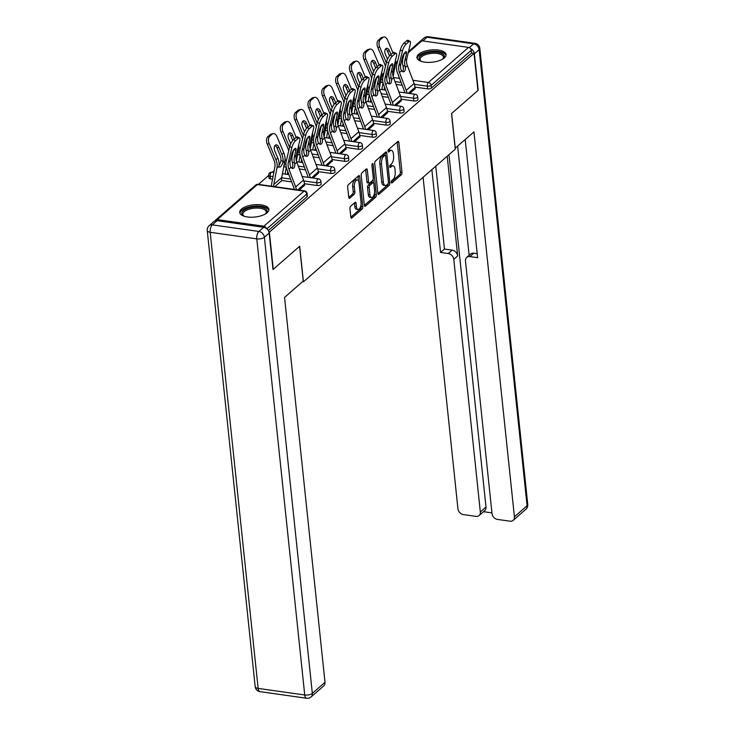 <?xml version="1.0" encoding="UTF-8"?>
<svg xmlns="http://www.w3.org/2000/svg" width="735" height="735" viewBox="0 0 735 735"><rect width="100%" height="100%" fill="white"/><g stroke="black" fill="none" stroke-linecap="round" stroke-linejoin="round"><path stroke-width="1.1" d="M391.323 182.225A1.286 0.597 98.1 0 0 391.755 182.969A1.286 0.597 98.1 0 0 392.058 182.859L401.301 174.783A1.847 0.854 98.1 0 0 401.99 172.357L398.839 142.406A1.847 0.854 98.1 0 0 398.232 141.34A1.847 0.854 98.1 0 0 397.8 141.497L388.558 149.572A1.286 0.597 98.1 0 0 388.071 151.272A1.286 0.597 98.1 0 0 388.503 152.016A1.286 0.597 98.1 0 0 388.806 151.897L390 150.859A5.898 2.747 98.1 0 1 391.387 150.344A5.898 2.747 98.1 0 1 393.344 153.753L393.602 156.243A5.898 2.747 98.1 0 1 391.378 164.006L390.184 165.053A1.286 0.597 98.1 0 0 389.697 166.744A1.286 0.597 98.1 0 0 390.129 167.488A1.286 0.597 98.1 0 0 390.432 167.378L391.626 166.33A5.898 2.747 98.1 0 1 393.014 165.816A5.898 2.747 98.1 0 1 394.971 169.225L395.228 171.724A5.898 2.747 98.1 0 1 393.004 179.487L391.81 180.525A1.286 0.597 98.1 0 0 391.323 182.225M267.154 212.737A14.654 6.146 -6 0 0 268.881 209.383A14.654 6.146 -6 0 0 257.562 204.615A14.654 6.146 -6 0 0 241.466 209.098A14.654 6.146 -6 0 0 239.739 212.452A14.654 6.146 -6 0 0 251.058 217.22A14.654 6.146 -6 0 0 267.154 212.737M444.344 57.918A14.654 6.146 -6 0 0 446.071 54.574A14.654 6.146 -6 0 0 434.752 49.796A14.654 6.146 -6 0 0 418.656 54.289A14.654 6.146 -6 0 0 416.929 57.633A14.654 6.146 -6 0 0 428.257 62.401A14.654 6.146 -6 0 0 444.344 57.918M350.623 206.25A1.847 0.854 98.1 0 0 349.933 208.666L350.815 217.073A1.847 0.854 98.1 0 0 351.422 218.139A1.847 0.854 98.1 0 0 351.854 217.983L362.116 209.016A1.847 0.854 98.1 0 0 362.814 206.59L359.663 176.63A1.847 0.854 98.1 0 0 359.057 175.564A1.847 0.854 98.1 0 0 358.625 175.729L348.362 184.696A1.847 0.854 98.1 0 0 347.664 187.113L348.73 197.265A1.847 0.854 98.1 0 0 349.346 198.331A1.847 0.854 98.1 0 0 349.777 198.174L354.169 194.334A1.847 0.854 98.1 0 0 354.858 191.908L354.334 186.874A4.934 2.297 98.1 0 1 357.348 179.965A4.934 2.297 98.1 0 1 358.983 182.813L361.06 202.538A4.934 2.297 98.1 0 1 358.046 209.447A4.934 2.297 98.1 0 1 356.401 206.599L356.062 203.31A1.847 0.854 98.1 0 0 355.446 202.244A1.847 0.854 98.1 0 0 355.014 202.41L350.623 206.25M474.029 53.352L477.934 90.488L451.529 113.557L455.277 149.159L303.417 281.836L299.678 246.234L273.273 269.295L269.368 232.168L474.029 53.352L471.558 53.003L471.273 50.292L431.142 85.361L431.427 88.071L471.558 53.003M377.854 193.443A1.847 0.854 98.1 0 0 378.47 194.509A1.847 0.854 98.1 0 0 378.902 194.352L389.164 185.385A1.847 0.854 98.1 0 0 389.862 182.96L386.711 152.999A1.847 0.854 98.1 0 0 386.096 151.934A1.847 0.854 98.1 0 0 385.664 152.099L375.401 161.066A1.847 0.854 98.1 0 0 374.712 163.492L377.854 193.443M375.64 197.2L365.378 206.167A1.847 0.854 98.1 0 1 364.946 206.324A1.847 0.854 98.1 0 1 364.339 205.258L361.188 175.298A1.847 0.854 98.1 0 1 361.886 172.881L366.278 169.041A1.847 0.854 98.1 0 1 366.71 168.875A1.847 0.854 98.1 0 1 367.316 169.941L368.593 182.096A1.847 0.854 98.1 0 0 369.209 183.162A1.847 0.854 98.1 0 0 369.641 182.997L372.553 180.452A1.847 0.854 98.1 0 0 373.251 178.026L371.919 165.384A1.286 0.597 98.1 0 1 372.709 163.574A1.286 0.597 98.1 0 1 373.132 164.318L376.338 194.775A1.847 0.854 98.1 0 1 375.64 197.2L373.996 196.962L364.349 205.387M302.508 281.707L303.417 281.836M408.513 51.569L420.346 41.224A2.821 2.196 48.9 0 1 421.936 40.811L468.535 47.398A2.821 2.196 48.9 0 1 471.273 50.292M266.483 228.493A2.821 2.196 -131.1 0 0 263.883 226.215L217.275 219.618A2.821 2.196 -131.1 0 0 215.686 220.041A2.821 2.196 -131.1 0 0 215.162 220.84M258.463 184.356L268.707 175.408M272.281 172.284L274.173 170.63M286.099 160.212L286.586 159.789M299.926 148.13L300.404 147.707M313.744 136.058L314.231 135.635M327.562 123.985L328.049 123.563M341.389 111.904L341.867 111.481M355.207 99.831L355.694 99.409M369.025 87.759L369.512 87.336M415.174 88.512L409.864 93.538M317.061 185.486L316.776 182.776A2.821 1.185 174 0 0 320.57 181.958A2.821 1.185 -6 0 0 320.901 181.315L321.186 184.035A2.821 1.185 174 0 1 320.855 184.678A2.821 1.185 174 0 1 317.061 185.486L304.455 183.704M291.63 181.885L281.569 180.47M272.538 179.193L270.452 178.89A2.821 1.185 174 0 1 268.982 178.026L268.698 175.316A2.821 1.185 -6 0 0 270.168 176.179L270.452 178.89M263.883 226.215L304.014 191.146A2.821 2.196 -131.1 0 1 306.752 194.04A2.821 1.185 -6 0 0 307.083 193.397L307.368 196.107A2.821 1.185 174 0 1 307.037 196.75L306.752 194.04L266.906 228.842M268.33 230.57L307.037 196.75M431.427 88.071A2.821 1.185 174 0 1 427.623 88.88L415.018 87.097M402.192 85.288L396.091 84.424M382.981 82.568L381.024 82.292A2.821 1.185 174 0 1 380.528 82.191M318.42 173.047L313.119 178.063M344.697 161.332L344.412 158.622A2.821 1.185 174 0 0 348.215 157.814A2.821 1.185 -6 0 0 348.546 157.171L348.831 159.881A2.821 1.185 174 0 1 348.5 160.524A2.821 1.185 174 0 1 344.697 161.332L332.091 159.55M319.266 157.74L313.165 156.877M300.055 155.021L298.098 154.745A2.821 1.185 174 0 1 297.601 154.644M346.066 148.893L340.764 153.909M372.342 137.188L372.057 134.468A2.821 1.185 174 0 0 375.851 133.66A2.821 1.185 -6 0 0 376.191 133.017L376.476 135.727A2.821 1.185 174 0 1 376.145 136.37A2.821 1.185 174 0 1 372.342 137.188L359.737 135.405M346.911 133.586L340.801 132.723M327.7 130.867L325.743 130.591A2.821 1.185 174 0 1 325.247 130.49M373.711 124.739L368.4 129.764M399.987 113.034L399.702 110.323A2.821 1.185 174 0 0 403.497 109.506A2.821 1.185 -6 0 0 403.827 108.863L404.112 111.582A2.821 1.185 174 0 1 403.781 112.225A2.821 1.185 174 0 1 399.987 113.034L387.382 111.251M374.556 109.432L368.446 108.569M355.345 106.722L353.379 106.437A2.821 1.185 174 0 1 352.892 106.345M401.347 100.594L396.046 105.61M413.805 100.961L413.52 98.242A2.821 1.185 174 0 0 417.315 97.433A2.821 1.185 -6 0 0 417.655 96.79L417.939 99.501A2.821 1.185 174 0 1 417.609 100.144A2.821 1.185 174 0 1 413.805 100.961L401.2 99.179M388.374 97.36L382.264 96.496M369.163 94.64L367.206 94.365A2.821 1.185 174 0 1 366.71 94.264M387.529 112.666L382.228 117.683M386.16 125.106L385.875 122.396A2.821 1.185 174 0 0 389.679 121.587A2.821 1.185 -6 0 0 390.009 120.944L390.294 123.655A2.821 1.185 174 0 1 389.963 124.298A2.821 1.185 174 0 1 386.16 125.106L373.555 123.324M360.729 121.514L354.628 120.65M341.518 118.794L339.561 118.519A2.821 1.185 174 0 1 339.065 118.418M359.884 136.82L354.582 141.837M358.524 149.26L358.239 146.55A2.821 1.185 174 0 0 362.033 145.732A2.821 1.185 -6 0 0 362.364 145.089L362.649 147.808A2.821 1.185 174 0 1 362.318 148.452A2.821 1.185 174 0 1 358.524 149.26L345.919 147.478M333.093 145.659L326.983 144.795M313.882 142.948L311.916 142.663A2.821 1.185 174 0 1 311.429 142.572M332.248 160.965L326.937 165.991M330.879 173.414L330.594 170.695A2.821 1.185 174 0 0 334.388 169.886A2.821 1.185 -6 0 0 334.728 169.243L335.013 171.953A2.821 1.185 174 0 1 334.682 172.596A2.821 1.185 174 0 1 330.879 173.414L318.273 171.632M305.448 169.813L299.338 168.949M286.237 167.093L284.28 166.817A2.821 1.185 174 0 1 283.784 166.716M304.602 185.119L299.301 190.135M393.014 165.816L391.369 165.586A5.898 2.747 98.1 0 0 389.982 166.101L391.626 166.33M391.387 150.344L389.734 150.105A5.898 2.747 98.1 0 0 388.356 150.62L390 150.859M391.314 181.83L399.647 174.553A1.847 0.854 98.1 0 0 400.345 172.128L397.194 142.167A1.847 0.854 98.1 0 0 397.176 142.039M385.315 155.168L385.066 152.77A1.847 0.854 98.1 0 0 385.048 152.641M377.873 193.571L387.52 185.147A1.847 0.854 98.1 0 0 388.199 183.585M387.961 183.888A1.286 0.597 98.1 0 0 388.447 182.188L385.682 155.893A1.286 0.597 98.1 0 0 385.259 155.149A1.286 0.597 98.1 0 0 384.956 155.26L383.698 156.362A5.898 2.747 98.1 0 0 381.474 164.125L383.358 182.096A5.898 2.747 98.1 0 0 385.315 185.505A5.898 2.747 98.1 0 0 386.702 184.99L387.961 183.888M385.259 155.149L383.615 154.92A1.286 0.597 98.1 0 0 383.312 155.03L384.956 155.26M385.315 185.505L383.67 185.275A5.898 2.747 98.1 0 1 381.713 181.867L379.82 163.887A5.898 2.747 98.1 0 1 382.044 156.132L383.312 155.03M369.209 183.162L367.555 182.932A1.847 0.854 98.1 0 1 366.949 181.867L365.672 169.712A1.847 0.854 98.1 0 0 365.653 169.583M373.104 179.469L373.444 182.721M374.519 192.947L374.694 194.545L376.338 194.775M369.916 194.701A4.934 2.297 98.1 0 0 371.552 197.55A4.934 2.297 98.1 0 0 374.574 190.641L373.839 183.686A1.847 0.854 98.1 0 0 373.233 182.62A1.847 0.854 98.1 0 0 372.801 182.785L369.889 185.33A1.847 0.854 98.1 0 0 369.19 187.756L369.916 194.701L368.272 194.472A4.934 2.297 98.1 0 0 369.907 197.32L371.552 197.55M373.233 182.62L371.588 182.39A1.847 0.854 98.1 0 0 371.147 182.556L372.801 182.785M368.272 194.472L367.546 187.517A1.847 0.854 98.1 0 1 368.235 185.101L371.147 182.556M373.996 196.962A1.847 0.854 98.1 0 0 374.694 194.545M358.046 209.447L356.392 209.218A4.934 2.297 98.1 0 1 354.757 206.37L354.417 203.08A1.847 0.854 98.1 0 0 354.399 202.952M357.348 179.965L355.703 179.726A4.934 2.297 98.1 0 0 352.69 186.644L354.334 186.874M348.748 197.403L352.524 194.104A1.847 0.854 98.1 0 0 353.213 191.679L352.69 186.644M358.496 180.975L358.019 176.4A1.847 0.854 98.1 0 0 358 176.271M350.834 217.202L360.472 208.777A1.847 0.854 98.1 0 0 361.17 206.36L361.004 204.845M393.142 76.449L395.412 64.57A15.031 11.714 -131.1 0 0 395.549 60.784A15.031 11.714 -131.1 0 0 395.494 60.307M384.212 89.909A12.587 9.812 48.9 0 1 384.396 87.878L384.524 87.18M392.922 52.819L387.63 40.186A5.632 3.243 77.6 0 0 383.762 37.007A5.632 3.243 77.6 0 0 382.861 37.467L380.914 37.898A5.632 3.243 -102.4 0 1 381.814 37.43L383.762 37.007M380.289 39.718A5.632 3.243 77.6 0 0 379.747 47.077L377.799 47.499A5.632 3.243 -102.4 0 1 378.341 40.14L380.289 39.718L382.861 37.467M386.325 62.778L379.747 47.077M387.474 59.305L385.379 54.307A4.318 2.49 -102.4 0 1 385.801 48.666A4.318 2.49 -102.4 0 1 386.491 48.308A4.318 2.49 -102.4 0 1 389.449 50.752L387.501 51.184L389.504 55.943M391.02 54.482L389.449 50.752M378.341 40.14L380.914 37.898M387.501 51.184A4.318 2.49 77.6 0 0 385.59 48.877M377.799 47.499L384.534 63.596A12.587 9.812 48.9 0 1 385.416 66.582M383.054 82.88L382.273 86.96A15.031 11.714 -131.1 0 0 382.062 89.596M389.596 69.65L389.614 68.355A15.031 11.714 -131.1 0 0 389.623 66.729M400.814 63.963L402.385 57.422A4.318 1.314 -64.5 0 1 405.261 52.13A4.318 1.314 -64.5 0 1 406.28 51.744A4.318 1.314 -64.5 0 1 406.455 53.857L404.884 60.408A12.587 9.812 -131.1 0 0 404.673 64.009A12.587 9.812 -131.1 0 0 404.985 65.764L405.307 67.445A4.318 2.444 -99.6 0 1 404.333 71.451A4.318 2.444 -99.6 0 1 403.579 71.819A4.318 2.444 -99.6 0 1 401.558 70.725L400.915 69.329A12.587 9.812 -131.1 0 1 400.603 67.574A12.587 9.812 -131.1 0 1 400.814 63.963L398.903 65.635A12.587 9.812 -131.1 0 0 398.701 69.237A12.587 9.812 -131.1 0 0 399.491 72.526L406.216 90.341A15.031 11.714 48.9 0 1 407.006 93.124M404.856 92.821A12.587 9.812 -131.1 0 0 404.232 90.681L397.506 72.866A15.031 11.714 48.9 0 1 396.56 68.934A15.031 11.714 48.9 0 1 396.808 64.625L400.318 49.98A5.632 1.709 -64.5 0 1 404.075 43.08L406.17 44.082L408.743 41.84A5.632 1.709 115.5 0 1 410.075 41.335A5.632 1.709 115.5 0 1 410.305 44.1L406.795 58.745A12.587 9.812 -131.1 0 0 406.584 62.346A12.587 9.812 -131.1 0 0 407.374 65.645L414.108 83.459A15.031 11.714 48.9 0 1 415.054 87.391L415.211 88.861M402.523 71.607A4.318 2.444 80.4 0 0 403.322 67.785L402.991 66.104A15.031 11.714 48.9 0 1 402.532 63.706A15.031 11.714 48.9 0 1 402.789 59.406L404.25 53.315M408.743 41.84L406.639 40.829L404.075 43.08M406.639 40.829A5.632 1.709 -64.5 0 1 407.971 40.333L410.075 41.335M406.17 44.082A5.632 1.709 115.5 0 0 402.422 50.991L398.903 65.635M425.014 53.48A12.679 5.32 174 0 1 440.035 52.736A12.679 5.32 174 0 1 443.086 58.727A12.679 5.32 174 0 1 442.663 59.112A11.742 4.925 -6 0 0 443.407 57.082A11.742 4.925 -6 0 0 425.593 54.629A11.742 4.925 -6 0 0 420.062 59.535A11.742 4.925 -6 0 0 421.21 61.363A12.679 5.32 174 0 1 420.723 61.078A12.679 5.32 174 0 1 425.014 53.48M446.026 55.437A14.562 6.11 -6 0 0 424.031 52.892A14.562 6.11 -6 0 0 417.168 58.469M241.833 213.527A12.679 5.32 174 0 1 254.071 206.958A12.679 5.32 174 0 1 267.071 211.018A12.679 5.32 174 0 1 265.886 213.545A12.679 5.32 174 0 1 265.473 213.931A11.742 4.925 -6 0 0 266.226 211.965A11.742 4.925 -6 0 0 266.217 211.891A11.742 4.925 -6 0 0 254.108 208.207A11.742 4.925 -6 0 0 242.862 214.28A11.742 4.925 -6 0 0 242.862 214.344A11.742 4.925 -6 0 0 244.02 216.182A12.679 5.32 174 0 1 243.533 215.897A12.679 5.32 174 0 1 241.833 213.527M268.826 210.256A14.562 6.11 -6 0 0 253.814 206.195A14.562 6.11 -6 0 0 239.968 213.288M455.176 148.222L473.965 131.905L514.417 516.806L527.087 505.735L479.146 49.622L474.369 53.802L478.2 90.258L451.621 113.475L455.277 148.24M447.202 156.215L457.675 255.936L453.78 259.336L480.332 511.983L486 507.031A5.632 4.392 48.9 0 1 484.769 510.568L479.101 515.529A5.632 4.392 -131.1 0 0 480.332 511.983M453.78 259.336A5.632 4.392 -131.1 0 0 448.304 253.557L452.2 250.148A5.632 4.392 48.9 0 1 457.675 255.936M431.858 169.62L440.568 252.454L448.304 253.557M423.094 177.282L457.942 508.813A5.632 4.392 -131.1 0 0 463.408 514.601L475.931 516.365A5.632 4.392 -131.1 0 0 479.101 515.529M466.707 257.452L470.602 254.044A5.632 4.392 48.9 0 1 473.772 253.198L469.876 256.607A5.632 4.392 -131.1 0 0 466.707 257.452A5.632 4.392 -131.1 0 0 465.475 260.989L492.027 513.636A5.632 4.392 -131.1 0 0 497.503 519.424L510.017 521.188A5.632 4.392 -131.1 0 0 513.186 520.352A5.632 4.392 -131.1 0 0 514.417 516.806M483.501 511.679L491.945 512.883M469.876 256.607L477.621 257.7L465.2 139.567M419.474 41.996A5.632 4.392 -131.1 0 0 419.115 42.262A5.632 4.392 -131.1 0 0 418.794 42.584M474.369 53.802A5.632 4.392 -131.1 0 0 470.446 48.482M448.966 154.672L486 507.031M469.132 255.33L457.657 146.155M473.772 253.198L477.199 253.685M435.754 166.211L444.464 249.055L452.2 250.148M444.464 249.055L440.568 252.454M263.7 227.29L217.101 220.702L212.314 224.873L258.922 231.47L263.7 227.29A5.632 4.392 48.9 0 1 269.175 233.078L273.007 269.534L299.586 246.308L303.243 281.073L284.546 297.399L324.999 682.3A5.632 4.392 48.9 0 1 323.767 685.847L311.098 696.918A5.632 4.392 -131.1 0 0 312.329 693.371L324.999 682.3M209.144 225.719A5.632 5.632 0 0 0 207.242 230.551A5.632 2.361 -6 0 0 210.192 232.288L258.132 688.401L304.731 694.988L256.791 238.875L210.192 232.288A5.632 2.618 98.1 0 1 212.314 224.873A5.632 4.392 -131.1 0 0 209.144 225.719L213.922 221.538A5.632 4.392 48.9 0 1 217.101 220.702M379.324 88.531L381.594 76.642A15.031 11.714 -131.1 0 0 381.731 72.866A15.031 11.714 -131.1 0 0 381.667 72.379M370.394 101.981A12.587 9.812 48.9 0 1 370.578 99.951L370.706 99.253M379.104 64.9L373.812 52.258A5.632 3.243 77.6 0 0 369.935 49.08A5.632 3.243 77.6 0 0 369.043 49.548L367.096 49.971A5.632 3.243 -102.4 0 1 367.987 49.511L369.935 49.08M366.471 51.79A5.632 3.243 77.6 0 0 365.92 59.149L363.972 59.581A5.632 3.243 -102.4 0 1 364.523 52.222L366.471 51.79L369.043 49.548M372.498 74.86L365.92 59.149M373.646 71.378L371.561 66.389A4.318 2.49 -102.4 0 1 371.974 60.748A4.318 2.49 -102.4 0 1 372.663 60.389A4.318 2.49 -102.4 0 1 375.631 62.824L373.683 63.256L375.677 68.024M377.193 66.563L375.631 62.824M364.523 52.222L367.096 49.971M373.683 63.256A4.318 2.49 77.6 0 0 371.772 60.959M363.972 59.581L370.716 75.677A12.587 9.812 48.9 0 1 371.588 78.654M369.236 94.953L368.456 99.032A15.031 11.714 -131.1 0 0 368.244 101.678M375.769 81.723L375.796 80.427A15.031 11.714 -131.1 0 0 375.805 78.801M365.506 100.603L367.766 88.715A15.031 11.714 -131.1 0 0 367.904 84.938A15.031 11.714 -131.1 0 0 367.849 84.461M356.576 114.054A12.587 9.812 48.9 0 1 356.751 112.023L356.888 111.325M365.286 76.973L359.985 64.34A5.632 3.243 77.6 0 0 356.117 61.152A5.632 3.243 77.6 0 0 355.216 61.621L353.269 62.052A5.632 3.243 -102.4 0 1 354.169 61.584L356.117 61.152M352.653 63.862A5.632 3.243 77.6 0 0 352.102 71.221L350.154 71.653A5.632 3.243 -102.4 0 1 350.705 64.294L352.653 63.862L355.216 61.621M358.68 86.932L352.102 71.221M359.828 83.459L357.734 78.461A4.318 2.49 -102.4 0 1 358.156 72.82A4.318 2.49 -102.4 0 1 358.845 72.462A4.318 2.49 -102.4 0 1 361.813 74.896L359.865 75.328L361.859 80.097M363.375 78.636L361.813 74.896M350.705 64.294L353.269 62.052M359.865 75.328A4.318 2.49 77.6 0 0 357.945 73.031M350.154 71.653L356.898 87.75A12.587 9.812 48.9 0 1 357.77 90.727M355.409 107.034L354.637 111.104A15.031 11.714 -131.1 0 0 354.426 113.75M361.951 93.795L361.969 92.5A15.031 11.714 -131.1 0 0 361.987 90.883M351.679 112.675L353.948 100.796A15.031 11.714 -131.1 0 0 354.086 97.011A15.031 11.714 -131.1 0 0 354.031 96.533M342.749 126.135A12.587 9.812 48.9 0 1 342.933 124.105L343.061 123.406M351.459 89.045L346.167 76.412A5.632 3.243 77.6 0 0 342.299 73.234A5.632 3.243 77.6 0 0 341.398 73.693L339.451 74.125A5.632 3.243 -102.4 0 1 340.351 73.656L342.299 73.234M338.826 75.944A5.632 3.243 77.6 0 0 338.284 83.303L336.336 83.735A5.632 3.243 -102.4 0 1 336.878 76.367L338.826 75.944L341.398 73.693M344.862 99.004L338.284 83.303M346.01 95.532L343.916 90.534A4.318 2.49 -102.4 0 1 344.338 84.892A4.318 2.49 -102.4 0 1 345.027 84.534A4.318 2.49 -102.4 0 1 347.986 86.978L346.038 87.41L348.041 92.169M349.557 90.708L347.986 86.978M336.878 76.367L339.451 74.125M346.038 87.41A4.318 2.49 77.6 0 0 344.127 85.104M336.336 83.735L343.07 99.822A12.587 9.812 48.9 0 1 343.952 102.808M341.591 119.107L340.81 123.186A15.031 11.714 -131.1 0 0 340.599 125.823M348.133 105.877L348.151 104.581A15.031 11.714 -131.1 0 0 348.16 102.955M337.861 124.757L340.13 112.868A15.031 11.714 -131.1 0 0 340.268 109.092A15.031 11.714 -131.1 0 0 340.204 108.605M328.931 138.208A12.587 9.812 48.9 0 1 329.115 136.177L329.243 135.479M337.641 101.127L332.349 88.485A5.632 3.243 77.6 0 0 328.471 85.306A5.632 3.243 77.6 0 0 327.58 85.774L325.633 86.197A5.632 3.243 -102.4 0 1 326.524 85.738L328.471 85.306M325.008 88.016A5.632 3.243 77.6 0 0 324.457 95.375L322.509 95.807A5.632 3.243 -102.4 0 1 323.06 88.448L325.008 88.016L327.58 85.774M331.035 111.086L324.457 95.375M332.183 107.604L330.098 102.615A4.318 2.49 -102.4 0 1 330.511 96.974A4.318 2.49 -102.4 0 1 331.2 96.616A4.318 2.49 -102.4 0 1 334.168 99.05L332.22 99.482L334.214 104.251M335.73 102.79L334.168 99.05M323.06 88.448L325.633 86.197M332.22 99.482A4.318 2.49 77.6 0 0 330.309 97.185M322.509 95.807L329.252 111.904A12.587 9.812 48.9 0 1 330.125 114.88M327.773 131.188L326.992 135.258A15.031 11.714 -131.1 0 0 326.781 137.904M334.306 117.949L334.333 116.654A15.031 11.714 -131.1 0 0 334.342 115.028M324.043 136.829L326.303 124.941A15.031 11.714 -131.1 0 0 326.441 121.165A15.031 11.714 -131.1 0 0 326.386 120.687M315.113 150.28A12.587 9.812 48.9 0 1 315.287 148.25L315.425 147.551M323.823 113.199L318.521 100.566A5.632 3.243 77.6 0 0 314.654 97.378A5.632 3.243 77.6 0 0 313.753 97.847L311.805 98.279A5.632 3.243 -102.4 0 1 312.706 97.81L314.654 97.378M311.19 100.089A5.632 3.243 77.6 0 0 310.639 107.448L308.691 107.88A5.632 3.243 -102.4 0 1 309.242 100.52L311.19 100.089L313.753 97.847M317.217 123.158L310.639 107.448M318.365 119.686L316.27 114.688A4.318 2.49 -102.4 0 1 316.693 109.046A4.318 2.49 -102.4 0 1 317.382 108.688A4.318 2.49 -102.4 0 1 320.35 111.132L318.402 111.555L320.396 116.323M321.912 114.862L320.35 111.132M309.242 100.52L311.805 98.279M318.402 111.555A4.318 2.49 77.6 0 0 316.482 109.258M308.691 107.88L315.434 123.976A12.587 9.812 48.9 0 1 316.307 126.953M313.946 143.261L313.174 147.34A15.031 11.714 -131.1 0 0 312.963 149.977M320.488 130.031L320.506 128.726A15.031 11.714 -131.1 0 0 320.524 127.109M386.987 76.045L388.558 69.494A4.318 1.314 -64.5 0 1 391.443 64.202A4.318 1.314 -64.5 0 1 392.462 63.816A4.318 1.314 -64.5 0 1 392.637 65.939L391.066 72.48A12.587 9.812 -131.1 0 0 390.855 76.091A12.587 9.812 -131.1 0 0 391.167 77.846L391.489 79.527A4.318 2.444 -99.6 0 1 390.505 83.533A4.318 2.444 -99.6 0 1 389.761 83.9A4.318 2.444 -99.6 0 1 387.74 82.798L387.097 81.401A12.587 9.812 -131.1 0 1 386.785 79.646A12.587 9.812 -131.1 0 1 386.987 76.045L385.085 77.708A12.587 9.812 -131.1 0 0 384.874 81.309A12.587 9.812 -131.1 0 0 385.673 84.608L392.398 102.422A15.031 11.714 48.9 0 1 393.179 105.206M391.029 104.903A12.587 9.812 -131.1 0 0 390.414 102.753L383.679 84.938A15.031 11.714 48.9 0 1 382.733 81.006A15.031 11.714 48.9 0 1 382.99 76.706L386.5 62.062A5.632 1.709 -64.5 0 1 390.248 55.153L392.352 56.154L394.925 53.912A5.632 1.709 115.5 0 1 396.248 53.407A5.632 1.709 115.5 0 1 396.477 56.172L392.968 70.817A12.587 9.812 -131.1 0 0 392.756 74.419A12.587 9.812 -131.1 0 0 393.556 77.717L400.281 95.532A15.031 11.714 48.9 0 1 401.236 99.464L401.383 100.943M388.705 83.689A4.318 2.444 80.4 0 0 389.504 79.858L389.164 78.186A15.031 11.714 48.9 0 1 388.714 75.788A15.031 11.714 48.9 0 1 388.962 71.479L390.423 65.387M394.925 53.912L392.821 52.911L390.248 55.153M392.821 52.911A5.632 1.709 -64.5 0 1 394.153 52.405L396.248 53.407M392.352 56.154A5.632 1.709 115.5 0 0 388.594 63.063L385.085 77.708M373.169 88.117L374.74 81.576A4.318 1.314 -64.5 0 1 377.615 76.275A4.318 1.314 -64.5 0 1 378.635 75.889A4.318 1.314 -64.5 0 1 378.81 78.011L377.248 84.562A12.587 9.812 -131.1 0 0 377.037 88.163A12.587 9.812 -131.1 0 0 377.349 89.918L377.671 91.599A4.318 2.444 -99.6 0 1 376.688 95.605A4.318 2.444 -99.6 0 1 375.934 95.973A4.318 2.444 -99.6 0 1 373.913 94.879L373.27 93.483A12.587 9.812 -131.1 0 1 372.957 91.719A12.587 9.812 -131.1 0 1 373.169 88.117L371.267 89.78A12.587 9.812 -131.1 0 0 371.056 93.391A12.587 9.812 -131.1 0 0 371.846 96.68L378.58 114.495A15.031 11.714 48.9 0 1 379.361 117.278M377.211 116.975A12.587 9.812 -131.1 0 0 376.596 114.835L369.861 97.02A15.031 11.714 48.9 0 1 368.915 93.088A15.031 11.714 48.9 0 1 369.163 88.779L372.673 74.134A5.632 1.709 -64.5 0 1 376.43 67.225L378.534 68.236L381.097 65.985A5.632 1.709 115.5 0 1 382.43 65.489A5.632 1.709 115.5 0 1 382.659 68.245L379.15 82.89A12.587 9.812 -131.1 0 0 378.938 86.5A12.587 9.812 -131.1 0 0 379.738 89.789L386.463 107.604A15.031 11.714 48.9 0 1 387.409 111.536L387.565 113.015M374.878 95.761A4.318 2.444 80.4 0 0 375.677 91.93L375.346 90.258A15.031 11.714 48.9 0 1 374.896 87.86A15.031 11.714 48.9 0 1 375.144 83.551L376.605 77.46M381.097 65.985L379.003 64.983L376.43 67.225M379.003 64.983A5.632 1.709 -64.5 0 1 380.326 64.487L382.43 65.489M378.534 68.236A5.632 1.709 115.5 0 0 374.776 75.135L371.267 89.78M359.351 100.19L360.922 93.648A4.318 1.314 -64.5 0 1 363.797 88.356A4.318 1.314 -64.5 0 1 364.817 87.97A4.318 1.314 -64.5 0 1 364.992 90.083L363.421 96.634A12.587 9.812 -131.1 0 0 363.209 100.236A12.587 9.812 -131.1 0 0 363.522 101.99L363.843 103.672A4.318 2.444 -99.6 0 1 362.869 107.677A4.318 2.444 -99.6 0 1 362.116 108.045A4.318 2.444 -99.6 0 1 360.095 106.952L359.452 105.555A12.587 9.812 -131.1 0 1 359.139 103.8A12.587 9.812 -131.1 0 1 359.351 100.19L357.44 101.862A12.587 9.812 -131.1 0 0 357.238 105.463A12.587 9.812 -131.1 0 0 358.028 108.752L364.753 126.576A15.031 11.714 48.9 0 1 365.543 129.351M363.393 129.048A12.587 9.812 -131.1 0 0 362.768 126.907L356.043 109.092A15.031 11.714 48.9 0 1 355.097 105.16A15.031 11.714 48.9 0 1 355.345 100.851L358.855 86.216A5.632 1.709 -64.5 0 1 362.612 79.306L364.707 80.308L367.279 78.066A5.632 1.709 115.5 0 1 368.612 77.561A5.632 1.709 115.5 0 1 368.841 80.326L365.332 94.971A12.587 9.812 -131.1 0 0 365.12 98.573A12.587 9.812 -131.1 0 0 365.911 101.871L372.645 119.686A15.031 11.714 48.9 0 1 373.591 123.618L373.748 125.088M361.06 107.834A4.318 2.444 80.4 0 0 361.859 104.012L361.528 102.33A15.031 11.714 48.9 0 1 361.069 99.932A15.031 11.714 48.9 0 1 361.326 95.633L362.787 89.541M367.279 78.066L365.176 77.056L362.612 79.306M365.176 77.056A5.632 1.709 -64.5 0 1 366.508 76.559L368.612 77.561M364.707 80.308A5.632 1.709 115.5 0 0 360.958 87.217L357.44 101.862M345.523 112.271L347.095 105.721A4.318 1.314 -64.5 0 1 349.979 100.429A4.318 1.314 -64.5 0 1 350.999 100.043A4.318 1.314 -64.5 0 1 351.174 102.165L349.603 108.706A12.587 9.812 -131.1 0 0 349.391 112.317A12.587 9.812 -131.1 0 0 349.704 114.072L350.025 115.753A4.318 2.444 -99.6 0 1 349.042 119.759A4.318 2.444 -99.6 0 1 348.298 120.127A4.318 2.444 -99.6 0 1 346.277 119.024L345.634 117.628A12.587 9.812 -131.1 0 1 345.321 115.873A12.587 9.812 -131.1 0 1 345.523 112.271L343.622 113.934A12.587 9.812 -131.1 0 0 343.41 117.536A12.587 9.812 -131.1 0 0 344.21 120.834L350.935 138.649A15.031 11.714 48.9 0 1 351.716 141.432M349.566 141.129A12.587 9.812 -131.1 0 0 348.95 138.979L342.216 121.165A15.031 11.714 48.9 0 1 341.27 117.232A15.031 11.714 48.9 0 1 341.527 112.933L345.037 98.288A5.632 1.709 -64.5 0 1 348.785 91.379L350.889 92.38L353.462 90.139A5.632 1.709 115.5 0 1 354.784 89.633A5.632 1.709 115.5 0 1 355.014 92.399L351.505 107.044A12.587 9.812 -131.1 0 0 351.293 110.645A12.587 9.812 -131.1 0 0 352.093 113.943L358.818 131.758A15.031 11.714 48.9 0 1 359.773 135.69L359.92 137.169M347.242 119.915A4.318 2.444 80.4 0 0 348.041 116.084L347.701 114.412A15.031 11.714 48.9 0 1 347.251 112.014A15.031 11.714 48.9 0 1 347.499 107.705L348.96 101.614M353.462 90.139L351.358 89.137L348.785 91.379M351.358 89.137A5.632 1.709 -64.5 0 1 352.69 88.632L354.784 89.633M350.889 92.38A5.632 1.709 115.5 0 0 347.131 99.289L343.622 113.934M331.706 124.344L333.277 117.802A4.318 1.314 -64.5 0 1 336.152 112.501A4.318 1.314 -64.5 0 1 337.172 112.115A4.318 1.314 -64.5 0 1 337.347 114.237L335.785 120.788A12.587 9.812 -131.1 0 0 335.573 124.39A12.587 9.812 -131.1 0 0 335.886 126.144L336.207 127.826A4.318 2.444 -99.6 0 1 335.224 131.831A4.318 2.444 -99.6 0 1 334.471 132.199A4.318 2.444 -99.6 0 1 332.45 131.106L331.807 129.709A12.587 9.812 -131.1 0 1 331.494 127.945A12.587 9.812 -131.1 0 1 331.706 124.344L329.804 126.007A12.587 9.812 -131.1 0 0 329.592 129.617A12.587 9.812 -131.1 0 0 330.382 132.906L337.117 150.721A15.031 11.714 48.9 0 1 337.898 153.505M335.748 153.202A12.587 9.812 -131.1 0 0 335.132 151.061L328.398 133.246A15.031 11.714 48.9 0 1 327.452 129.314A15.031 11.714 48.9 0 1 327.7 125.005L331.209 110.36A5.632 1.709 -64.5 0 1 334.967 103.451L337.071 104.462L339.634 102.211A5.632 1.709 115.5 0 1 340.966 101.715A5.632 1.709 115.5 0 1 341.196 104.471L337.687 119.116A12.587 9.812 -131.1 0 0 337.475 122.727A12.587 9.812 -131.1 0 0 338.275 126.016L345 143.83A15.031 11.714 48.9 0 1 345.946 147.763L346.102 149.242M333.414 131.988A4.318 2.444 80.4 0 0 334.214 128.166L333.883 126.484A15.031 11.714 48.9 0 1 333.433 124.086A15.031 11.714 48.9 0 1 333.681 119.777L335.142 113.686M339.634 102.211L337.54 101.209L334.967 103.451M337.54 101.209A5.632 1.709 -64.5 0 1 338.863 100.713L340.966 101.715M337.071 104.462A5.632 1.709 115.5 0 0 333.313 111.362L329.804 126.007M310.216 148.902L312.485 137.022A15.031 11.714 -131.1 0 0 312.623 133.237A15.031 11.714 -131.1 0 0 312.568 132.759M301.286 162.361A12.587 9.812 48.9 0 1 301.469 160.331L301.598 159.633M309.995 125.272L304.703 112.639A5.632 3.243 77.6 0 0 300.835 109.46A5.632 3.243 77.6 0 0 299.935 109.919L297.987 110.351A5.632 3.243 -102.4 0 1 298.888 109.882L300.835 109.46M297.363 112.17A5.632 3.243 77.6 0 0 296.821 119.529L294.873 119.961A5.632 3.243 -102.4 0 1 295.415 112.593L297.363 112.17L299.935 109.919M303.399 135.231L296.821 119.529M304.547 131.758L302.452 126.76A4.318 2.49 -102.4 0 1 302.875 121.119A4.318 2.49 -102.4 0 1 303.564 120.76A4.318 2.49 -102.4 0 1 306.523 123.204L304.575 123.636L306.578 128.395M308.094 126.934L306.523 123.204M295.415 112.593L297.987 110.351M304.575 123.636A4.318 2.49 77.6 0 0 302.664 121.33M294.873 119.961L301.607 136.049A12.587 9.812 48.9 0 1 302.489 139.034M300.128 155.333L299.347 159.412A15.031 11.714 -131.1 0 0 299.136 162.058M306.67 142.103L306.688 140.808A15.031 11.714 -131.1 0 0 306.697 139.181M317.887 136.416L319.459 129.875A4.318 1.314 -64.5 0 1 322.334 124.582A4.318 1.314 -64.5 0 1 323.354 124.197A4.318 1.314 -64.5 0 1 323.529 126.31L321.958 132.86A12.587 9.812 -131.1 0 0 321.746 136.462A12.587 9.812 -131.1 0 0 322.059 138.217L322.38 139.898A4.318 2.444 -99.6 0 1 321.406 143.904A4.318 2.444 -99.6 0 1 320.653 144.271A4.318 2.444 -99.6 0 1 318.632 143.178L317.989 141.781A12.587 9.812 -131.1 0 1 317.676 140.027A12.587 9.812 -131.1 0 1 317.887 136.416L315.976 138.088A12.587 9.812 -131.1 0 0 315.774 141.69A12.587 9.812 -131.1 0 0 316.565 144.988L323.29 162.802A15.031 11.714 48.9 0 1 324.08 165.577M321.93 165.274A12.587 9.812 -131.1 0 0 321.305 163.133L314.58 145.319A15.031 11.714 48.9 0 1 313.634 141.386A15.031 11.714 48.9 0 1 313.882 137.087L317.391 122.442A5.632 1.709 -64.5 0 1 321.149 115.533L323.244 116.534L325.816 114.293A5.632 1.709 115.5 0 1 327.148 113.787A5.632 1.709 115.5 0 1 327.378 116.553L323.869 131.197A12.587 9.812 -131.1 0 0 323.657 134.799A12.587 9.812 -131.1 0 0 324.447 138.097L331.182 155.912A15.031 11.714 48.9 0 1 332.128 159.844L332.284 161.314M319.596 144.06A4.318 2.444 80.4 0 0 320.396 140.238L320.065 138.557A15.031 11.714 48.9 0 1 319.606 136.159A15.031 11.714 48.9 0 1 319.863 131.859L321.324 125.768M325.816 114.293L323.712 113.291L321.149 115.533M323.712 113.291A5.632 1.709 -64.5 0 1 325.045 112.786L327.148 113.787M323.244 116.534A5.632 1.709 115.5 0 0 319.486 123.443L315.976 138.088M296.398 160.983L298.667 149.095A15.031 11.714 -131.1 0 0 298.805 145.319A15.031 11.714 -131.1 0 0 298.741 144.832M287.468 174.434A12.587 9.812 48.9 0 1 287.651 172.403L287.78 171.705M296.177 137.353L290.885 124.711A5.632 3.243 77.6 0 0 287.008 121.532A5.632 3.243 77.6 0 0 286.117 122.001L284.169 122.423A5.632 3.243 -102.4 0 1 285.061 121.964L287.008 121.532M283.545 124.243A5.632 3.243 77.6 0 0 282.993 131.602L281.046 132.034A5.632 3.243 -102.4 0 1 281.597 124.674L283.545 124.243L286.117 122.001M289.572 147.312L282.993 131.602M290.72 143.83L288.635 138.841A4.318 2.49 -102.4 0 1 289.048 133.2A4.318 2.49 -102.4 0 1 289.737 132.842A4.318 2.49 -102.4 0 1 292.705 135.277L290.757 135.709L292.75 140.477M294.266 139.016L292.705 135.277M281.597 124.674L284.169 122.423M290.757 135.709A4.318 2.49 77.6 0 0 288.846 133.412M281.046 132.034L287.789 148.13A12.587 9.812 48.9 0 1 288.662 151.107M286.31 167.415L285.529 171.485A15.031 11.714 -131.1 0 0 285.318 174.131M292.842 154.175L292.87 152.88A15.031 11.714 -131.1 0 0 292.879 151.254M304.06 148.498L305.631 141.947A4.318 1.314 -64.5 0 1 308.516 136.655A4.318 1.314 -64.5 0 1 309.536 136.269A4.318 1.314 -64.5 0 1 309.711 138.391L308.14 144.933A12.587 9.812 -131.1 0 0 307.928 148.543A12.587 9.812 -131.1 0 0 308.241 150.298L308.562 151.98A4.318 2.444 -99.6 0 1 307.579 155.985A4.318 2.444 -99.6 0 1 306.835 156.353A4.318 2.444 -99.6 0 1 304.814 155.25L304.171 153.854A12.587 9.812 -131.1 0 1 303.858 152.099A12.587 9.812 -131.1 0 1 304.06 148.498L302.159 150.16A12.587 9.812 -131.1 0 0 301.947 153.762A12.587 9.812 -131.1 0 0 302.746 157.06L309.472 174.875A15.031 11.714 48.9 0 1 310.253 177.659M308.103 177.355A12.587 9.812 -131.1 0 0 307.487 175.206L300.753 157.391A15.031 11.714 48.9 0 1 299.806 153.459A15.031 11.714 48.9 0 1 300.064 149.159L303.573 134.514A5.632 1.709 -64.5 0 1 307.322 127.605L309.426 128.607L311.998 126.365A5.632 1.709 115.5 0 1 313.321 125.86A5.632 1.709 115.5 0 1 313.551 128.625L310.041 143.27A12.587 9.812 -131.1 0 0 309.83 146.871A12.587 9.812 -131.1 0 0 310.629 150.17L317.355 167.984A15.031 11.714 48.9 0 1 318.31 171.916L318.457 173.396M305.778 156.142A4.318 2.444 80.4 0 0 306.578 152.31L306.238 150.638A15.031 11.714 48.9 0 1 305.788 148.24A15.031 11.714 48.9 0 1 306.036 143.931L307.496 137.84M311.998 126.365L309.894 125.363L307.322 127.605M309.894 125.363A5.632 1.709 -64.5 0 1 311.227 124.858L313.321 125.86M309.426 128.607A5.632 1.709 115.5 0 0 305.668 135.516L302.159 150.16M267.228 144.106A5.632 3.243 -102.4 0 1 267.779 136.747L269.727 136.315A5.632 3.243 77.6 0 0 269.175 143.674L267.228 144.106L273.971 160.202A12.587 9.812 48.9 0 1 274.954 163.978A12.587 9.812 48.9 0 1 274.835 167.139L271.711 183.566A15.031 11.714 -131.1 0 0 271.5 186.203M273.65 186.506A12.587 9.812 48.9 0 1 273.824 184.476L276.957 168.058A15.031 11.714 -131.1 0 0 277.095 164.282A15.031 11.714 -131.1 0 0 275.919 159.771L269.175 143.674M283.122 161.397L282.773 162.977A4.318 1.406 -66.6 0 1 280.485 166.799A4.318 1.406 -66.6 0 1 279.447 167.176A4.318 1.406 -66.6 0 1 279.024 166.257L279.043 164.952A15.031 11.714 -131.1 0 0 278.997 162.619A15.031 11.714 -131.1 0 0 277.821 158.108L274.807 150.914A4.318 2.49 -102.4 0 1 275.23 145.273A4.318 2.49 -102.4 0 1 275.919 144.914A4.318 2.49 -102.4 0 1 278.887 147.358L276.939 147.781L279.952 154.975A12.587 9.812 48.9 0 1 280.935 158.751A12.587 9.812 48.9 0 1 280.99 160.469L283.122 161.397A15.031 11.714 -131.1 0 0 283.076 159.054A15.031 11.714 -131.1 0 0 281.9 154.552L278.887 147.358M279.034 165.145A4.318 1.406 113.4 0 0 280.66 162.058L280.99 160.469M274.817 186.672L281.597 180.755A12.587 9.812 48.9 0 1 281.707 177.585L284.84 161.167A15.031 11.714 -131.1 0 0 284.978 157.391A15.031 11.714 -131.1 0 0 283.802 152.88L277.058 136.793A5.632 3.243 77.6 0 0 273.19 133.605A5.632 3.243 77.6 0 0 272.29 134.073L270.342 134.505A5.632 3.243 -102.4 0 1 271.243 134.036L273.19 133.605M269.727 136.315L272.29 134.073M267.779 136.747L270.342 134.505M276.939 147.781A4.318 2.49 77.6 0 0 275.019 145.484M290.242 160.57L291.813 154.028A4.318 1.314 -64.5 0 1 294.689 148.727A4.318 1.314 -64.5 0 1 295.709 148.341A4.318 1.314 -64.5 0 1 295.883 150.464L294.322 157.014A12.587 9.812 -131.1 0 0 294.11 160.616A12.587 9.812 -131.1 0 0 294.423 162.371L294.744 164.052A4.318 2.444 -99.6 0 1 293.761 168.058A4.318 2.444 -99.6 0 1 293.008 168.425A4.318 2.444 -99.6 0 1 290.987 167.332L290.343 165.935A12.587 9.812 -131.1 0 1 290.031 164.181A12.587 9.812 -131.1 0 1 290.242 160.57L288.34 162.233A12.587 9.812 -131.1 0 0 288.129 165.844A12.587 9.812 -131.1 0 0 288.919 169.133L295.654 186.947A15.031 11.714 48.9 0 1 296.435 189.731M294.285 189.428A12.587 9.812 -131.1 0 0 293.669 187.287L286.935 169.473A15.031 11.714 48.9 0 1 285.988 165.54A15.031 11.714 48.9 0 1 286.237 161.231L289.746 146.587A5.632 1.709 -64.5 0 1 293.504 139.687L295.608 140.688L298.171 138.437A5.632 1.709 115.5 0 1 299.503 137.941A5.632 1.709 115.5 0 1 299.733 140.697L296.223 155.342A12.587 9.812 -131.1 0 0 296.012 158.953A12.587 9.812 -131.1 0 0 296.811 162.242L303.537 180.057A15.031 11.714 48.9 0 1 304.483 183.989L304.639 185.468M291.951 168.214A4.318 2.444 80.4 0 0 292.75 164.392L292.42 162.711A15.031 11.714 48.9 0 1 291.97 160.313A15.031 11.714 48.9 0 1 292.218 156.004L293.678 149.912M298.171 138.437L296.076 137.436L293.504 139.687M296.076 137.436A5.632 1.709 -64.5 0 1 297.399 136.94L299.503 137.941M295.608 140.688A5.632 1.709 115.5 0 0 291.85 147.588L288.34 162.233M391.498 182.776L392.058 182.859M388.236 151.823L388.806 151.897M389.862 167.295L390.432 167.378M421.936 40.811L408.219 52.791M403.35 57.045L402.238 58.019M397.378 62.264L395.522 63.89M383.551 74.345L381.796 75.87L383.137 76.063M393.482 77.524L399.592 78.388M412.905 80.271L428.404 82.467L468.535 47.398M427.623 88.88L427.338 86.17A2.821 1.314 98.1 0 1 428.404 82.467A2.821 2.196 48.9 0 1 431.142 85.361A2.821 1.185 174 0 1 427.338 86.17L414.411 84.341M307.083 193.397A2.821 2.821 0 0 0 304.676 190.898A2.821 1.314 -81.9 0 0 304.014 191.146L257.406 184.549L217.275 219.618M304.676 190.898L258.068 184.31A2.821 1.314 -81.9 0 0 257.406 184.549A2.821 2.196 -131.1 0 0 255.826 184.972L215.686 220.041M401.126 82.458L395.026 81.594M382.659 79.849L381.024 79.619M380.84 80.565L381.024 82.292M400.593 96.414L413.52 98.242A2.821 1.314 98.1 0 1 414.586 94.539A2.821 1.314 -81.9 0 1 415.247 94.291L398.949 91.985M367.877 88.044A2.821 1.314 98.1 0 1 367.978 87.952A2.821 1.314 -81.9 0 1 368.639 87.704A2.821 2.821 0 0 0 367.913 87.695M387.308 94.539L381.199 93.676M368.841 91.921L367.197 91.691M367.022 92.638L367.206 94.365M403.827 108.863A2.821 2.821 0 0 0 401.42 106.373A2.821 1.314 -81.9 0 0 400.759 106.621A2.821 1.314 98.1 0 0 399.702 110.323L386.766 108.495M373.49 106.612L367.381 105.748M355.023 104.002L353.379 103.773M353.195 104.71L353.379 106.437M390.009 120.944A2.821 2.821 0 0 0 387.602 118.445A2.821 1.314 -81.9 0 0 386.941 118.693A2.821 1.314 98.1 0 0 385.875 122.396L372.948 120.568M359.663 118.684L353.563 117.82M341.196 116.075L339.561 115.845M339.377 116.791L339.561 118.519M376.191 133.017A2.821 2.821 0 0 0 373.784 130.518A2.821 1.314 -81.9 0 0 373.123 130.766A2.821 1.314 98.1 0 0 372.057 134.468L359.13 132.64M345.845 130.766L339.735 129.902M327.378 128.147L325.734 127.918M325.559 128.864L325.743 130.591M362.364 145.089A2.821 2.821 0 0 0 359.957 142.599A2.821 1.314 -81.9 0 0 359.296 142.847A2.821 1.314 98.1 0 0 358.239 146.55L345.303 144.721M332.027 142.838L325.917 141.974M313.56 140.229L311.916 139.999M311.732 140.936L311.916 142.663M348.546 157.171A2.821 2.821 0 0 0 346.139 154.672A2.821 1.314 -81.9 0 0 345.478 154.92A2.821 1.314 98.1 0 0 344.412 158.622L331.485 156.794M318.2 154.91L312.099 154.047M299.733 152.301L298.098 152.072M297.914 153.018L298.098 154.745M334.728 169.243A2.821 2.821 0 0 0 332.321 166.744A2.821 1.314 -81.9 0 0 331.66 166.992A2.821 1.314 98.1 0 0 330.594 170.695L317.667 168.866M304.382 166.992L298.272 166.128M285.915 164.374L284.27 164.144M284.096 165.09L284.28 166.817M320.901 181.315A2.821 2.821 0 0 0 318.494 178.825A2.821 1.314 -81.9 0 0 317.832 179.074A2.821 1.314 98.1 0 0 316.776 182.776L303.84 180.948M290.564 179.064L281.67 177.806M273.034 176.584L270.168 176.179A2.821 1.314 98.1 0 1 271.233 172.477A2.821 1.314 -81.9 0 1 271.895 172.229A2.821 2.821 0 0 0 268.698 175.316M354.059 100.125A2.821 1.314 98.1 0 1 354.16 100.024A2.821 1.314 -81.9 0 1 354.821 99.776A2.821 2.821 0 0 0 354.095 99.767M340.231 112.198A2.821 1.314 98.1 0 1 340.333 112.097A2.821 1.314 -81.9 0 1 341.003 111.849A2.821 2.821 0 0 0 340.277 111.849M326.413 124.27A2.821 1.314 98.1 0 1 326.515 124.178A2.821 1.314 -81.9 0 1 327.176 123.93A2.821 2.821 0 0 0 326.45 123.921M312.596 136.352A2.821 1.314 98.1 0 1 312.697 136.251A2.821 1.314 -81.9 0 1 313.358 136.003A2.821 2.821 0 0 0 312.632 135.993M298.768 148.424A2.821 1.314 98.1 0 1 298.869 148.323A2.821 1.314 -81.9 0 1 299.531 148.075A2.821 2.821 0 0 0 298.814 148.075M284.95 160.496A2.821 1.314 98.1 0 1 285.051 160.405A2.821 1.314 -81.9 0 1 285.713 160.156A2.821 2.821 0 0 0 284.987 160.147M397.194 142.167L398.839 142.406M400.345 172.128L401.99 172.357M399.647 174.553L401.301 174.783M385.066 152.77L386.711 152.999M388.438 182.758L389.862 182.96M387.52 185.147L389.164 185.385M378.102 194.233L378.902 194.352M382.044 156.132L383.698 156.362M379.82 163.887L381.474 164.125M381.713 181.867L383.358 182.096M364.578 206.048L365.378 206.167M365.672 169.712L367.316 169.941M366.949 181.867L368.593 182.096M372.094 164.171L373.132 164.318M368.235 185.101L369.889 185.33M367.546 187.517L369.19 187.756M354.417 203.08L356.062 203.31M354.757 206.37L356.401 206.599M353.213 191.679L354.858 191.908M352.524 194.104L354.169 194.334M348.969 198.064L349.777 198.174M358.019 176.4L359.663 176.63M361.17 206.36L362.814 206.59M360.472 208.777L362.116 209.016M351.054 217.863L351.854 217.983M388.236 70.826L389.357 69.853M394.217 65.608L395.412 64.57M407.374 65.645L405.307 67.445M401.558 70.725L399.491 72.526M406.795 58.745L404.884 60.408M414.108 83.459L406.216 90.341M402.422 50.991L400.318 49.98M415.054 87.391L408.274 93.308M406.455 53.857L404.526 52.938M402.991 66.104L404.985 65.764M469.325 47.637L473.68 43.834L427.072 37.246L422.846 40.94M525.856 509.281A5.632 5.632 0 0 0 527.758 504.449A5.632 2.361 -6 0 1 527.087 505.735A5.632 4.392 48.9 0 1 525.856 509.281L513.186 520.352M423.902 38.082A5.632 4.392 48.9 0 1 427.072 37.246A5.632 2.618 98.1 0 1 428.395 36.75A5.632 5.632 0 0 0 423.902 38.082L419.115 42.262M479.817 48.335A5.632 5.632 0 0 0 475.003 43.347A5.632 2.618 -81.9 0 0 473.68 43.834A5.632 4.392 48.9 0 1 479.146 49.622A5.632 2.361 -6 0 0 479.817 48.335L527.758 504.449M269.175 233.078L264.389 237.258L312.329 693.371A5.632 2.361 -6 0 1 304.731 694.988A5.632 2.618 98.1 0 0 306.605 698.25L259.997 691.653A5.632 2.618 -81.9 0 1 258.132 688.401A5.632 2.361 -6 0 1 255.183 686.665A5.632 5.632 0 0 0 259.997 691.653M264.389 237.258A5.632 4.392 -131.1 0 0 258.922 231.47A5.632 2.618 -81.9 0 0 256.791 238.875A5.632 2.361 -6 0 0 264.389 237.258M374.418 82.908L375.53 81.934M380.399 77.68L381.594 76.642M360.6 94.98L361.712 94.006M366.581 89.753L367.766 88.715M346.773 107.053L347.894 106.079M352.754 101.834L353.948 100.796M332.955 119.134L334.067 118.16M338.936 113.907L340.13 112.868M319.137 131.207L320.249 130.233M325.118 125.979L326.303 124.941M393.556 77.717L391.489 79.527M387.74 82.798L385.673 84.608M392.968 70.817L391.066 72.48M400.281 95.532L392.398 102.422M388.594 63.063L386.5 62.062M401.236 99.464L394.456 105.381M392.637 65.939L390.698 65.011M389.164 78.186L391.167 77.846M379.738 89.789L377.671 91.599M373.913 94.879L371.846 96.68M379.15 82.89L377.248 84.562M386.463 107.604L378.58 114.495M374.776 75.135L372.673 74.134M387.409 111.536L380.638 117.462M378.81 78.011L376.88 77.092M375.346 90.258L377.349 89.918M365.911 101.871L363.843 103.672M360.095 106.952L358.028 108.752M365.332 94.971L363.421 96.634M372.645 119.686L364.753 126.576M360.958 87.217L358.855 86.216M373.591 123.618L366.811 129.535M364.992 90.083L363.062 89.165M361.528 102.33L363.522 101.99M352.093 113.943L350.025 115.753M346.277 119.024L344.21 120.834M351.505 107.044L349.603 108.706M358.818 131.758L350.935 138.649M347.131 99.289L345.037 98.288M359.773 135.69L352.993 141.607M351.174 102.165L349.235 101.237M347.701 114.412L349.704 114.072M338.275 126.016L336.207 127.826M332.45 131.106L330.382 132.906M337.687 119.116L335.785 120.788M345 143.83L337.117 150.721M333.313 111.362L331.209 110.36M345.946 147.763L339.175 153.689M337.347 114.237L335.417 113.319M333.883 126.484L335.886 126.144M305.31 143.279L306.431 142.305M311.291 138.061L312.485 137.022M324.447 138.097L322.38 139.898M318.632 143.178L316.565 144.988M323.869 131.197L321.958 132.86M331.182 155.912L323.29 162.802M319.486 123.443L317.391 122.442M332.128 159.844L325.348 165.761M323.529 126.31L321.599 125.391M320.065 138.557L322.059 138.217M291.492 155.361L292.603 154.387M297.473 150.133L298.667 149.095M310.629 150.17L308.562 151.98M304.814 155.25L302.746 157.06M310.041 143.27L308.14 144.933M317.355 167.984L309.472 174.875M305.668 135.516L303.573 134.514M318.31 171.916L311.53 177.833M309.711 138.391L307.772 137.463M306.238 150.638L308.241 150.298M275.919 159.771L277.821 158.108M281.9 154.552L283.802 152.88M276.957 168.058L279.024 166.257M273.824 184.476L281.707 177.585M282.773 162.977L284.84 161.167M296.811 162.242L294.744 164.052M290.987 167.332L288.919 169.133M296.223 155.342L294.322 157.014M303.537 180.057L295.654 186.947M291.85 147.588L289.746 146.587M304.483 183.989L297.712 189.915M295.883 150.464L293.954 149.545M292.42 162.711L294.423 162.371M403.644 55.823L402.56 56.77M397.663 61.042L395.614 62.843M383.845 73.123L381.787 74.915M417.655 96.79A2.821 2.821 0 0 0 415.247 94.291M385.636 90.102L379.536 89.247M369.402 87.805L368.639 87.704M401.42 106.373L385.122 104.067M371.809 102.183L365.718 101.32M355.575 99.886L354.821 99.776M387.602 118.445L371.304 116.139M357.991 114.256L351.9 113.392M341.757 111.959L341.003 111.849M373.784 130.518L357.486 128.212M344.173 126.328L338.072 125.474M327.939 124.031L327.176 123.93M359.957 142.599L343.658 140.293M330.346 138.41L324.254 137.546M314.111 136.113L313.358 136.003M346.139 154.672L329.84 152.365M316.528 150.482L310.436 149.618M300.293 148.185L299.531 148.075M332.321 166.744L316.022 164.438M302.71 162.554L296.609 161.7M286.475 160.258L285.713 160.156M318.494 178.825L302.195 176.519M288.883 174.636L282.451 173.726M273.815 172.504L271.895 172.229M258.068 184.31A2.821 2.821 0 0 0 255.826 184.972M428.395 36.75L475.003 43.347M306.605 698.25A5.632 5.632 0 0 0 311.098 696.918M207.242 230.551L255.183 686.665"/></g></svg>
